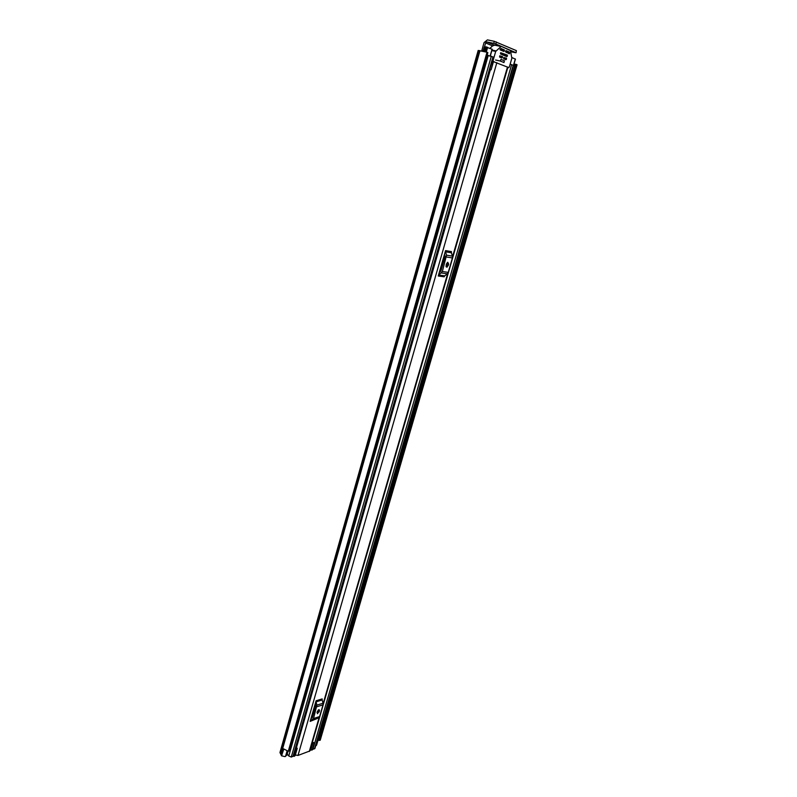 <?xml version="1.0" encoding="UTF-8"?>
<svg xmlns="http://www.w3.org/2000/svg" width="797" height="797" viewBox="0 0 797 797"><rect width="100%" height="100%" fill="white"/><g stroke="black" fill="none" stroke-linecap="round" stroke-linejoin="round"><path stroke-width="1.2" d="M481.667 50.839L483.211 50.629M494.509 45.22L486.857 41.932L493.742 43.357L494.319 41.314L487.435 39.89L484.058 42.59L481.866 50.341M484.456 47.033L485.622 42.918L492.636 45.917M487.017 52.233L487.864 52.582L289.162 750.983L288.285 751.272L487.017 52.233L478.18 50.45L279.956 752.557L281.54 755.815L285.057 756.632L287 754.928L288.056 751.232M318.392 738.919L316.548 745.255L315.672 745.882M318.342 738.849L317.614 739.208M513.975 64.119L515.191 64.248M317.873 738.331L318.611 739.755M516.884 64.667L320.225 740.204L319.099 740.423L515.958 64.358L516.884 64.667M288.285 751.272L283.513 748.831L281.54 755.815M515.769 64.308L318.939 740.373L515.201 64.198L515.958 64.358M486.857 41.932L485.622 42.918M494.319 41.314L516.366 50.619L516.038 52.781L510.678 51.725M516.038 52.781L516.366 50.619M496.411 41.942L495.824 43.994L515.779 52.622M495.824 43.994L493.742 43.357M283.762 749.12L281.59 755.795M318.551 739.975L515.201 64.198M489.697 69.638L491.111 69.817L493.443 61.658L507.888 67.247L309.864 750.953L298.008 755.446L295.348 754.968M310.153 721.385L316.758 718.715L310.153 721.385L316.09 700.762L322.177 698.909L322.177 699.985L316.09 701.848L316.09 700.762M438.25 276.001L438.868 275.025L444.766 275.852L444.148 276.818L438.25 276.001L445.553 250.597L451.441 251.593L451.431 252.798L445.553 251.812L445.553 250.597M492.068 61.329L493.443 61.658M489.806 69.249L491.161 69.618M491.221 69.429L493.184 61.608M489.846 69.1L490.962 69.379M315.273 703.661L310.999 718.545L312.334 717.649L315.722 705.883L315.263 703.621M319.557 710.745L319.109 709.619L317.306 711.462L317.415 713.743L319.557 710.745L318.401 709.898M316.987 712.558L318.362 709.928M310.671 720.687L313.52 718.535L316.907 705.126L323.004 703.243L322.177 699.985M323.004 703.243L323.004 704.857L316.907 706.75M313.52 718.535L319.607 716.563L323.004 704.857M319.607 716.563L318.84 717.609L312.753 719.581M316.758 718.715L318.84 717.609M316.907 705.126L316.09 701.848M439.247 272.524L440.92 270.99L445.095 256.475L444.547 254.113M448.691 264.176L447.765 262.263L446.509 263.847L446.101 265.271L447.017 267.174L448.691 264.176L447.247 263.658L447.326 262.512M446.021 266.397L447.247 263.658M438.868 275.025L442.355 271.518L446.549 255.179L452.427 256.136L451.431 252.798M452.427 256.136L452.417 257.949L446.539 257.003M442.355 271.518L448.243 272.365L452.417 257.949M448.243 272.365L447.306 273.829L441.418 272.992M444.766 275.852L447.306 273.829M446.549 255.179L445.553 251.812M502.379 54.734L502.568 54.146L500.506 53.2L507.35 55.103L502.638 54.844M510.15 64.129L513.497 65.434L314.915 748.503L312.304 749.529M487.106 55.242L493.293 57.055L293.426 756.074L291.264 757.07L288.763 755.974L287.229 754.131M296.076 746.809L297.221 748.423L295.139 755.695L293.704 756.204L295.817 747.725L293.704 756.204M511.873 57.543L515.29 59.078M484.078 51.397L485.373 46.804L492.058 49.235M485.263 47.192L484.217 47.043L483.062 51.147M294.302 756.333L296.384 749.041L295.787 748.921M296.384 749.041L297.221 748.423M314.247 742.844L312.165 750.017L310.123 750.037L312.205 742.864L314.247 742.844L312.414 742.137M310.78 750.176L312.862 743.003M487.176 55.003L488.113 55.392M503.654 62.475L504.531 60.861L500.924 59.357L500.426 61.07L495.575 60.004M504.043 62.564L500.426 61.07M502.19 50.729L504.212 51.157L504.441 50.38L500.018 49.444M500.267 49.045L504.332 49.902L501.024 48.478L500.177 49.125L500.147 49.852L503.764 51.397M494.469 61.897L493.323 61.429L493.114 60.472L495.704 51.407L501.223 46.365L510.449 50.609L511.863 58.241L509.283 67.117L507.848 67.376M505.617 51.257L509.313 52.034L506.035 50.629L505.487 51.705L509.153 53.708M506.185 52.433L509.622 53.16L509.422 52.213L505.577 51.397M500.157 57.294L502.309 57.753L502.538 56.976L499.609 56.348M499.729 55.92L502.439 56.507L499.759 55.81L499.639 57.075L501.851 57.992M504.192 58.978L506.334 59.436L506.563 58.669L503.664 58.042M503.784 57.613L506.464 58.191L503.814 57.514L503.694 58.769L505.876 59.685M505.149 55.91L507.231 56.358L507.45 55.581M507.35 55.103L500.655 52.702L500.536 53.957L506.772 56.597M501.124 46.346L494.927 45.1L492.506 45.967L489.986 48.258M509.622 53.16L509.393 53.758M500.108 61L503.674 62.405M287.059 751.003L285.545 756.353M479.983 50.669L281.022 754.39M479.684 50.629L280.843 754.101M479.415 50.58L280.654 753.942M507.48 67.018L452.537 256.764M447.725 273.401L323.094 703.831M319.179 717.35L309.306 751.441M496.85 62.654L298.008 755.446M490.404 69.718L296.594 747.158M319.228 711.9L318.043 711.024M448.283 265.6L446.838 265.072M315.463 704.399L311.468 718.286L315.473 704.438M444.557 254.153L439.286 272.494M439.894 272.006L444.796 254.96L439.854 272.036M502.15 53.897L501.961 54.565M488.252 55.382L288.763 755.974M513.198 65.264L314.516 748.861M511.644 64.617L312.852 749.449M491.331 56.188L291.264 757.07M492.974 56.866L292.997 756.453M486.3 46.884L484.955 51.636M485.243 51.715L486.598 46.953M490.185 55.79L492.078 49.145M487.644 47.262L486.3 52.014M513.457 65.394L515.31 58.998M491.839 50.58L495.704 51.407M495.993 50.908L491.988 50.052M492.118 61.16L493.323 61.429M493.114 60.472L492.367 60.303M508.645 67.705L507.809 67.526M494.648 45.17L500.855 46.465M517.074 64.776L320.215 740.234M487.864 52.582L289.162 750.983M447.017 267.174L446.19 266.875M502.568 54.146L502.399 54.744M492.217 49.235L490.334 55.84M515.44 59.078L513.457 65.912M500.994 46.375L494.927 45.1"/></g></svg>
